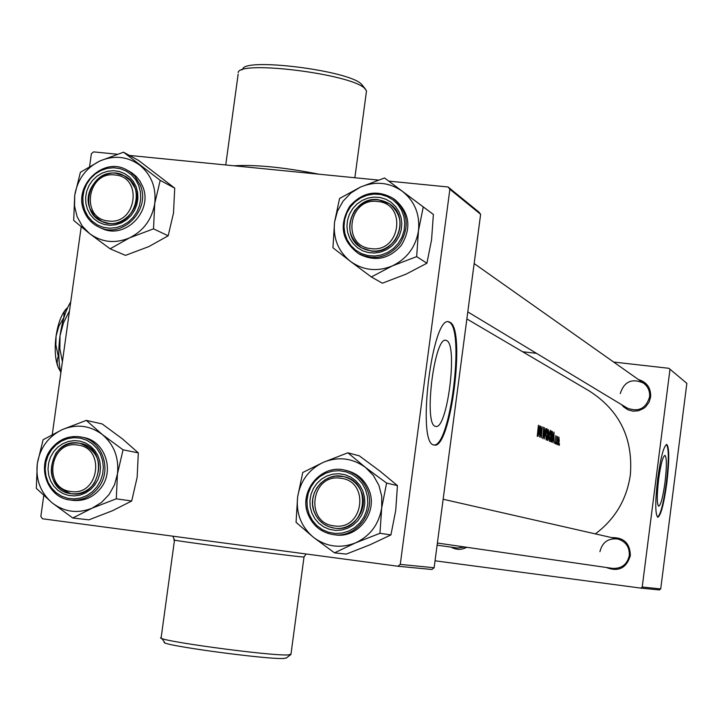 <?xml version="1.0" encoding="UTF-8"?>
<svg xmlns="http://www.w3.org/2000/svg" width="723" height="723" viewBox="0 0 723 723"><rect width="100%" height="100%" fill="white"/><g stroke="black" fill="none" stroke-linecap="round" stroke-linejoin="round"><path stroke-width="1.08" d="M241.78 69.968L242.729 69.263C243.434 57.316 348.676 70.411 361.283 84.049L362.548 85.422M366.281 92.598L366.507 90.917L364.663 88.405C351.306 73.963 238.744 59.955 238.156 72.625M286.534 657.849L284.193 658.418C268.459 659.927 156.557 644.681 164.528 642.132L161.563 638.264M161.003 637.532C152.345 640.108 272.02 656.403 288.676 654.884L290.989 654.089M446.642 340.587L446.082 340.379C434.505 335.174 423.317 424.528 435.336 426.299L435.662 426.389C447.194 430.447 458.156 344.645 446.642 340.587M449.878 322.232L449.01 321.889C432.426 314.089 416.349 443.109 433.692 444.916L434.098 445.016C450.565 450.474 466.172 328.721 449.878 322.232M433.872 444.97C450.375 447.311 465.079 328.414 449.073 322.142L448.224 321.807M665.024 482.196C666.823 466.416 666.796 457.478 664.952 455.373C662.837 456.376 660.723 464.374 658.617 479.376C656.818 495.309 656.836 504.256 658.689 506.227C660.831 505.097 662.946 497.09 665.024 482.196M666.85 482.856C669.417 460.307 669.39 447.51 666.76 444.464C663.741 445.856 660.723 457.307 657.695 478.816C655.11 501.663 655.146 514.478 657.794 517.252C660.867 515.589 663.886 504.121 666.85 482.856M657.587 517.18C660.623 514.622 663.551 503.163 666.371 482.792C668.883 460.931 668.911 448.161 666.461 444.473M638.346 379.485C646.922 382.142 651.016 387.98 650.637 397.017L649.028 402.259L645.775 406.688L643.642 408.423L638.671 410.709L633.24 411.197L627.989 409.851L623.515 406.805L621.744 404.753M627.049 407.962L627.266 408.088C638.526 412.282 645.955 408.576 649.57 396.99C650.085 391.17 648.034 386.525 643.398 383.054C631.902 378.039 624.175 381.554 620.244 393.592M611.694 537.614C623.832 537.352 630.058 543.362 630.357 555.625C626.461 568.197 618.418 572.146 606.226 567.465M437.379 543.036L612.517 568.377C621.626 568.757 627.221 564.455 629.308 555.49C629.661 547.04 625.847 541.545 617.858 539.015C608.233 537.993 602.268 542.214 599.936 551.676M466.868 318.942L589.254 390.953C619.557 410.393 633.249 438.391 630.339 474.948C626.733 499.457 615.074 519.105 595.363 533.89M559.25 445.368L559.457 443.642L559.25 445.368M558.183 444.925L559.24 441.274L558.879 437.026L557.993 440.741L558.183 444.925M557.153 444.5L557.37 442.756L557.153 444.5M556.439 444.058L556.99 436.331L557.072 437.523L557.56 436.71L556.439 444.058M555.851 443.949L556.068 442.214L555.851 443.949M555.047 443.615L555.797 435.671L555.047 443.615M553.954 443.018L553.908 439.467L553.185 439.159L552.381 442.359L553.99 432.11L553.954 443.018M551.315 441.916L550.79 441.699L551.631 431.062L552.489 431.83L552.715 437.117L551.315 441.916M549.534 441.455L550.998 436.24L550.366 430.23L549.236 435.535L549.534 441.455M547.862 440.47L547.401 440.28L548.251 429.561L549.001 432.607L548.757 437.677L547.862 440.47M546.127 440.036L547.609 434.776L546.959 428.712L545.82 434.062L546.127 440.036M544.265 438.969L544.365 427.835L544.546 436.511L545.856 428.495L544.265 438.969M542.765 438.635L543.597 435.924L543.678 427.248L542.765 438.635M541.346 437.749L540.903 428.911L539.973 437.171L540.84 426.272L541.482 435.165L542.214 426.877L541.346 437.749M539.683 437.054L539.629 433.375L538.852 433.05L538.002 436.349L539.701 425.766L539.683 437.054M537.243 436.321L538.111 432.679L538.409 425.196L537.243 436.321M89.616 166.335L91.378 153.719L93.583 151.884L117.135 154.216M129.426 155.436L378.219 180.063M388.775 181.112L448.088 186.986L478.951 212.137L480.632 214.306L449.869 189.281L448.088 186.986M400.271 564.401L434.134 567.745L431.92 569.48L397.921 566.245L400.271 564.401L449.869 189.281M434.134 567.745L480.632 214.306M43.751 495.617L40.85 516.457L42.494 518.771L397.921 566.245M52.273 434.469L81.193 226.85M522.666 351.767L536.484 353.33M613.655 362.051L668.874 368.296L686.85 383.344L668.874 368.296M435.047 560.804L640.84 588.106L642.223 587.022L660.714 588.92L686.85 383.344M642.223 587.022L669.941 369.661M660.714 588.92L659.394 589.941L640.84 588.106M466.76 547.284C461.509 550.058 456.312 550.013 451.161 547.148M437.099 545.169L457.361 548.016L464.889 547.022M539.62 428.106L539.647 432.218L539.042 431.965L539.421 428.088M538.816 432.119L539.647 432.218M546.977 429.842L547.447 434.704L546.299 438.942L545.982 434.125L546.977 429.842M547.98 434.713L548.649 434.794M548.377 430.736L548.838 432.553L548.35 434.243L548.206 430.718M548.097 435.282L548.594 437.605L547.989 439.358L547.935 435.264M550.384 431.342L550.845 436.168L549.67 440.37L549.399 435.598L550.384 431.342M551.613 431.73L552.489 431.83M551.089 440.678L551.757 432.227L552.363 432.806L552.553 437.054L551.785 440.687L550.926 440.659M553.908 434.378L553.926 438.346L553.366 438.111L553.728 434.351M553.149 438.255L553.926 438.346M558.861 437.975L559.087 441.211L558.301 443.994L558.861 437.975M377.451 201.482C348.115 197.37 341.5 246.624 371.161 248.622C400.614 252.878 407.203 203.299 377.451 201.482M371.387 251.08L361.608 247.853C338.545 235.725 352.345 195.797 378.256 199.702L389.57 203.85C411.026 217.09 396.421 255.011 371.387 251.08M365.567 467.501L373.393 475.508L378.915 485.368L381.753 496.412L381.699 507.88L386.615 483.081L365.567 467.501L347.862 452.797L323.533 462.241L302.756 472.499L297.605 497.072L296.059 522.331L313.475 537.334L334.505 552.851L355.535 542.883L379.955 533.303L381.699 507.88C378.942 524.274 370.221 535.942 355.535 542.883C340.434 548.739 326.407 546.886 313.475 537.334C301.238 526.886 295.951 513.466 297.605 497.072C300.343 480.831 308.983 469.218 323.533 462.241C338.518 456.303 352.535 458.057 365.567 467.501M362.819 490.989L364.5 497.09L364.817 503.443L363.741 509.724L361.346 515.626L357.74 520.849L353.104 525.115L347.682 528.224L341.744 530.022L335.58 530.411L329.516 529.372L323.85 526.968L318.861 523.316L314.803 518.608L311.875 513.077L310.212 506.995L309.914 500.668L310.989 494.415L313.375 488.54L316.954 483.344L321.554 479.078L326.95 475.96L332.869 474.152L339.015 473.737L345.079 474.74L350.754 477.117L355.77 480.741L359.864 485.44L362.819 490.989M314.397 512.318C318.219 521.156 324.772 526.407 334.053 528.088C352.634 531.559 369.245 509.634 361.383 491.947C357.894 483.85 351.974 478.734 343.633 476.611C324.573 471.459 306.236 493.908 314.397 512.318M308.269 514.803C313.113 525.973 321.428 532.571 333.204 534.586L335.074 534.839C358.156 538.924 378.617 511.667 368.857 489.733C364.555 479.738 357.27 473.393 347.004 470.682L345.169 470.239C355.463 472.959 362.756 479.331 367.067 489.344C376.855 511.342 356.349 538.68 333.204 534.586C321.446 532.571 313.149 525.983 308.314 514.821M347.862 452.797L359.349 455.861L379.918 471.098L397.451 485.612L386.615 483.081M397.451 485.612L395.707 510.546L390.917 534.921L379.955 533.303M390.917 534.921L370.14 544.726L346.254 554.098L334.505 552.851M108.513 220.976C136.584 225.061 143.262 176.683 114.894 174.975C86.941 171.035 80.235 219.096 108.513 220.976M115.906 173.258L123.94 175.626C147.447 186.191 134.514 227.429 108.947 223.398L102.07 221.545C77.488 211.929 89.715 169.318 115.906 173.258M117.442 473.927L114.541 484.762L109.101 494.496L101.473 502.467L92.201 508.133L116.295 498.816L117.442 473.927L123.055 449.823L102.377 434.586L86.308 420.388L62.314 429.579L43.109 439.729L37.289 463.624L36.331 488.35L52.119 502.846L72.779 518.002L92.201 508.133C77.75 513.89 64.383 512.128 52.119 502.846C40.524 492.688 35.581 479.611 37.289 463.624C40.027 447.772 48.369 436.421 62.314 429.579C76.656 423.741 90.013 425.413 102.377 434.586C114.089 444.681 119.114 457.795 117.442 473.927M94.83 484.907L90.673 489.417L85.703 492.86L80.145 495.065L74.306 495.924L68.459 495.391L62.91 493.502L57.93 490.348L53.773 486.082L50.646 480.94L48.694 475.156L48.016 469.037L48.658 462.874L50.574 456.99L53.674 451.658L57.795 447.166L62.747 443.714L68.269 441.491L74.098 440.614L79.937 441.111L85.495 442.973L90.492 446.109L94.677 450.357L97.84 455.508L99.819 461.301L100.506 467.447L99.873 473.637L97.948 479.557L94.83 484.907M56.014 453.077C46.471 472.996 51.541 486.534 71.225 493.682C80.398 494.622 87.98 491.306 93.981 483.732C103.443 464.5 98.789 451.025 80.018 443.298C70.375 441.834 62.377 445.097 56.014 453.077M50.881 449.236C36.421 467.465 47.917 497.921 70.203 500.009L72.779 500.352C84.13 501.446 93.529 497.307 100.958 487.926C114.921 470.321 104.817 440.967 83.732 437.542L81.193 437.017C102.332 440.452 112.463 469.896 98.455 487.546C91.008 496.945 81.591 501.102 70.203 500.009C48.016 497.939 36.539 467.564 50.899 449.317M86.308 420.388L102.16 423.949L122.386 438.852L138.319 452.878L137.153 477.297L131.694 501.003L116.295 498.816M138.319 452.878L123.055 449.823M131.694 501.003L112.472 510.727L88.893 519.846L72.779 518.002M340.479 478.237C311.08 473.366 304.392 523.136 334.116 525.883C363.633 530.917 370.293 480.804 340.479 478.237M334.378 528.133L328.594 526.642L323.597 523.976L319.313 520.235L315.951 515.589L313.683 510.293L312.616 504.591L312.797 498.762L314.225 493.113L316.828 487.908L320.47 483.416L324.979 479.846L330.122 477.379L335.662 476.141L343.633 476.611C374.279 482.105 365.088 533.511 334.378 528.133M384.555 177.975L433.375 214.442L431.568 239.819L426.904 263.235L406.091 274.134L382.368 283.199L371.342 276.963L392.417 265.874L416.674 256.62L418.481 230.727L423.262 206.932L384.555 177.975L360.397 187.103L339.566 198.473L334.559 222.069L337.469 211.134L343.018 201.238L350.836 193.041L360.397 187.103C375.345 180.886 389.326 182.277 402.34 191.288C414.695 201.238 420.072 214.388 418.481 230.727C415.752 246.959 407.067 258.671 392.417 265.874C377.352 272.002 363.362 270.51 350.447 261.392L371.342 276.963M352.67 208.721L356.945 204.085L362.087 200.488L367.844 198.129L373.936 197.108L380.045 197.487L385.883 199.241L391.134 202.304L395.553 206.507L398.915 211.64L401.03 217.46L401.816 223.66L401.211 229.932L399.259 235.951L396.041 241.437L391.749 246.082L386.57 249.679L380.786 252.029L374.677 253.023L368.567 252.616L362.738 250.827L357.505 247.745L353.113 243.524L349.787 238.391L347.691 232.589L346.932 226.416L347.537 220.172L349.489 214.18L352.67 208.721M394.866 240.497C403.244 226.38 401.482 214.171 389.57 203.85C376.629 196.674 365.061 198.834 354.866 210.33C346.236 225.233 348.486 237.74 361.608 247.853C374.207 253.9 385.287 251.45 394.866 240.497M359.683 254.279L360.135 254.541C375.779 261.925 389.525 258.825 401.373 245.242C411.776 227.781 409.652 212.598 394.993 199.702L393.818 198.861M334.559 222.069L332.942 247.781L350.447 261.392C338.219 251.378 332.932 238.274 334.559 222.069M433.375 214.442L423.262 206.932M426.904 263.235L416.674 256.62M70.971 491.495C99.096 496.321 105.847 447.429 77.424 445.016C49.417 440.343 42.648 488.902 70.971 491.495M78.473 443.054L80.018 443.298C109.769 447.808 101.112 498.906 71.441 493.719L71.225 493.682C40.515 490.592 48.08 437.975 78.473 443.054M123.497 152.192L138.617 160.461L174.731 188.161L173.502 213.005L168.179 235.797L153.52 228.848L154.731 203.506L160.208 180.352L123.497 152.192L99.657 161.075L80.398 172.291L74.731 195.255L73.692 220.416L89.571 233.583L82.25 226.055L77.135 216.71L74.568 206.209L74.731 195.255C77.442 179.557 85.748 168.161 99.657 161.075C113.972 154.984 127.302 156.313 139.647 165.07C151.36 174.749 156.385 187.564 154.731 203.506C152.002 219.349 143.624 230.8 129.589 237.849L153.52 228.848M87.42 209.218L85.883 203.416L85.639 197.334L86.706 191.288L89.01 185.576L92.463 180.488L96.873 176.267L102.033 173.131L107.673 171.243L113.529 170.682L119.295 171.496L124.69 173.628L129.435 176.999L133.303 181.419L136.087 186.67L137.641 192.499L137.894 198.599L136.837 204.672L134.514 210.411L131.044 215.526L126.597 219.756L121.419 222.883L115.743 224.763L109.878 225.287L104.112 224.446L98.735 222.277L94.008 218.897L90.176 214.469L87.42 209.218M134.912 187.899L130.502 180.705L123.94 175.626C105.323 164.898 81.103 188.586 90.023 208.703L94.821 216.367L102.07 221.545C120.669 231.053 143.678 207.546 134.912 187.899M101.6 228.296L101.844 228.405C125.034 240.081 153.547 210.8 142.63 186.371L139.891 181.03L136.186 176.403L131.64 172.661L127.004 170.05M168.179 235.797L148.902 246.561L125.486 255.382L110.104 248.802L129.589 237.849C115.165 243.868 101.826 242.449 89.571 233.583L110.104 248.802M174.731 188.161L160.208 180.352M60.47 371.387L58.165 367.329L57.099 363.181L57.542 358.536L58.301 356.376L58.843 356.439M58.301 356.376L55.879 344.943L56.06 336.141L58.861 326.19L64.094 317.117M63.778 317.081L64.257 311.749L67.7 307.546M60.831 373.005C58.436 362.304 58.174 349.842 60.045 335.608C62.124 321.455 65.694 310.194 70.746 301.834M62.413 361.654L59.855 348.766L60.045 335.608L63.479 322.81L69.471 310.971M59.919 370.574L58.165 367.329C55.138 359.448 54.433 349.055 56.06 336.141C58.021 323.335 61.446 314.225 66.317 308.802L66.896 308.242M233.872 165.775C255.689 164.51 284.04 167.32 318.933 174.198M304.012 556.963L301.816 556.891C285.196 555.445 163.515 539.295 174.496 540L172.833 536.177M308.278 514.749C298.111 491.604 321.301 463.551 345.169 470.239C321.247 463.542 298.03 491.64 308.26 514.785M365.576 489.787L362.295 483.651L357.758 478.445L352.209 474.424L345.91 471.794L339.195 470.691L332.39 471.152L325.838 473.158L319.864 476.611L314.767 481.337L310.8 487.085L308.161 493.592L306.977 500.515L307.302 507.528L309.137 514.261L312.381 520.388L316.873 525.612L322.404 529.652L328.676 532.318L335.4 533.466L342.223 533.032L348.802 531.053L354.812 527.609L359.946 522.874L363.94 517.099L366.597 510.555L367.781 503.588L367.438 496.547L365.576 489.787M50.981 449.2C58.988 439.159 69.056 435.101 81.193 437.017C69.019 435.092 58.925 439.159 50.899 449.2M97.054 486.706L100.506 480.777L102.639 474.216L103.344 467.365L102.576 460.551L100.389 454.134L96.891 448.432L92.255 443.723L86.715 440.253L80.56 438.192L74.089 437.641L67.637 438.617L61.518 441.075L56.033 444.898L51.469 449.878L48.034 455.779L45.91 462.304L45.206 469.119L45.956 475.906L48.107 482.304L51.577 488.007L56.177 492.725L61.69 496.222L67.845 498.319L74.315 498.906L80.786 497.957L86.941 495.517L92.454 491.703L97.054 486.706M349.679 206.435C362.521 191.975 377.063 189.327 393.294 198.482C407.989 211.414 410.131 226.633 399.692 244.157C387.808 257.777 374.026 260.886 358.346 253.484C341.744 240.895 338.852 225.215 349.67 206.444M350.348 206.968L346.823 213.014L344.663 219.656L343.994 226.561L344.835 233.402L347.157 239.828L350.836 245.513L355.698 250.185L361.491 253.601L367.944 255.59L374.722 256.041L381.482 254.939L387.899 252.336L393.628 248.36L398.391 243.199L401.952 237.135L404.112 230.456L404.781 223.506L403.922 216.638L401.563 210.194L397.849 204.51L392.951 199.855L387.13 196.466L380.669 194.514L373.899 194.098L367.148 195.228L360.777 197.858L355.083 201.834L350.348 206.968M84.067 210.971C73.077 185.748 103.516 156.331 126.715 169.896L130.456 172.237L134.812 176.222L140.262 185.142C151.197 209.634 122.612 239.006 99.367 227.302C92.237 224.013 87.158 218.635 84.139 211.152M84.808 210.429L87.854 216.249L92.101 221.148L97.334 224.898L103.299 227.302L109.688 228.233L116.186 227.646L122.467 225.567L128.206 222.106L133.131 217.424L136.972 211.758L139.548 205.404L140.723 198.671L140.443 191.902L138.717 185.45L135.635 179.629L131.351 174.731L126.091 171.008L120.117 168.64L113.728 167.745L107.239 168.369L100.994 170.465L95.282 173.936L90.393 178.608L86.579 184.248L84.013 190.574L82.838 197.271L83.109 203.994L84.808 210.429M362.133 84.88L365.567 89.291M286.118 658.165L290.7 654.64M290.926 654.55L304.003 557.053L306.082 553.981M366.507 90.917L354.866 177.75M445.594 340.325L446.082 340.379M448.251 321.807L449.01 321.889M238.156 74.126L225.739 164.971M161.184 637.442L174.487 540.108M551.432 440.804L550.917 440.741M627.266 408.088L467.79 311.902M647.293 385.802L474.152 263.561M443.145 499.25L617.921 539.024M360.135 254.541L358.346 253.484C341.708 240.867 338.807 225.178 349.625 206.407C362.476 191.947 377.035 189.309 393.294 198.482M101.844 228.405L99.367 227.302C92.201 224.003 87.103 218.599 84.076 211.107M126.715 169.896C103.38 156.267 72.906 185.802 84.049 211.053"/></g></svg>

